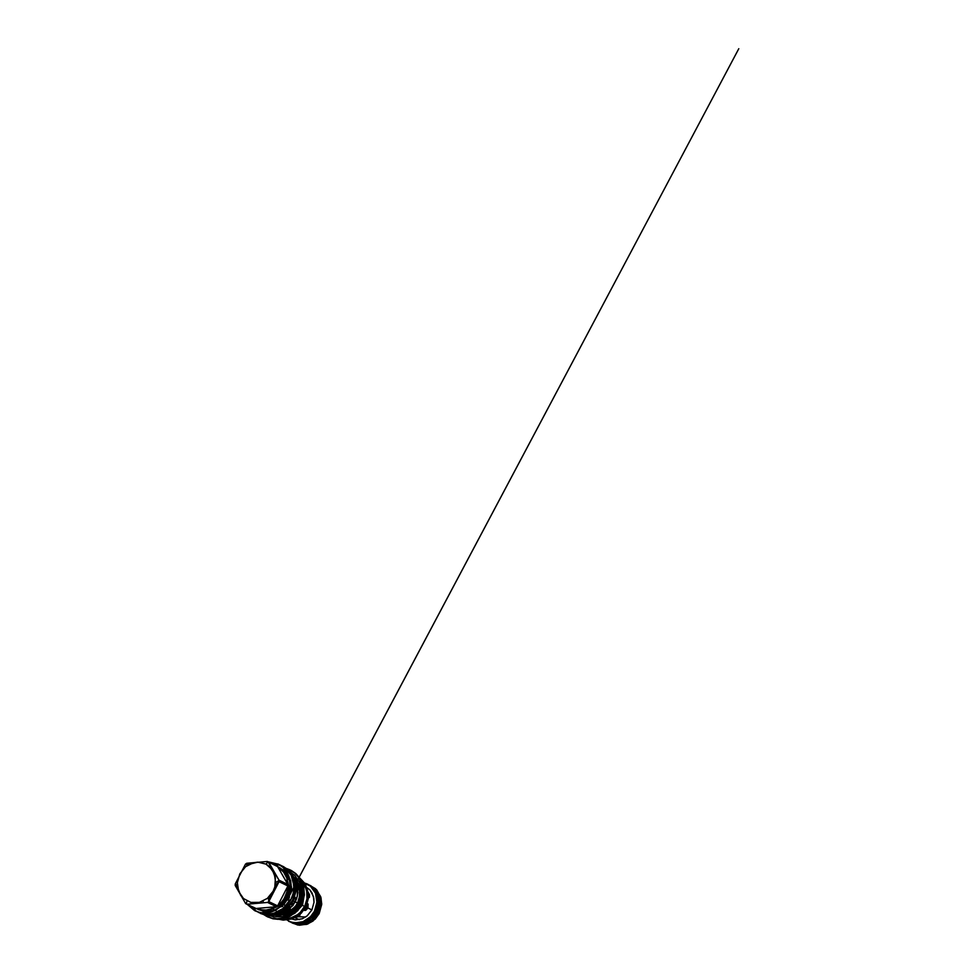 <?xml version="1.0" encoding="UTF-8"?>
<svg xmlns="http://www.w3.org/2000/svg" width="974" height="974" viewBox="0 0 974 974"><rect width="100%" height="100%" fill="white"/><g stroke="black" fill="none" stroke-linecap="round" stroke-linejoin="round"><path stroke-width="1.46" d="M288.706 906.222L289.582 911.226L288.706 906.222M294.245 917.471L299.335 919.626L294.245 917.471M289.193 921.55L295.268 923.449L303.876 922.39L309.769 919.03L316.075 912.054L318.413 904.602L318.376 898.832L316.818 893.438L312.581 887.57L316.818 893.438L318.376 898.832L318.413 904.602L316.075 912.054L312.897 916.692L307.151 921.282L300.394 923.51L295.195 923.437L300.394 923.51L307.151 921.282L312.897 916.692L316.075 912.054L317.877 904.943L317.841 897.833L315.491 891.356L311.144 886.303L307.37 884.027L309.842 885.366L314.529 889.859L317.889 898.125L317.853 905.102L315.613 911.834L314.419 911.262L310.414 916.802L303.011 921.696L294.598 922.926L288.596 921.27L295.792 923.498L302.135 922.95L308.125 920.235L313.117 915.67L315.613 911.834L314.419 911.262L311.449 915.67L307.577 919.225L303.06 921.684L298.178 922.889L290.909 922.195L284.639 918.616M302.244 882.274L310.389 886.084L315.479 893.182L316.927 902.192L314.419 911.262L316.343 906.112L316.964 900.707L315.393 892.963L311.071 886.693L306.98 883.832L302.244 882.274M309.744 885.561L314.103 889.639L317.475 897.078L317.865 903.434L315.43 911.737L311.814 916.863L305.191 921.635L299.481 923.242L291.859 922.463L299.481 923.242L305.191 921.635L311.814 916.863L315.43 911.737L317.865 903.434L317.475 897.078L314.103 889.639L309.744 885.561M290.24 918.567L295.305 919.87L302.366 918.75L307.151 915.877L311.899 909.935L307.967 908.024L305.787 910.3L304.545 910.434L304.192 909.399L304.558 910.434L303.754 910.02L307.163 907.61L307.078 903.495L307.163 907.61L311.899 909.935L314.018 902.326L313.859 898.442L312.082 893.048L309.976 890.017L305.678 886.693L309.976 890.017L313.458 896.555L314.018 902.326L311.899 909.935L307.151 915.877L302.366 918.75L295.305 919.87L290.24 918.567M295.256 912.894L302.269 905.296L303.438 905.857L302.597 905.126M282.168 914.659L280.074 913.649L283.994 914.903M299.834 914.732L298.799 916.644L294.367 917.423L299.834 914.732M297.618 882.785L296.133 882.261M304.558 910.434L307.967 908.024L307.954 903.945L306.798 904.298L308.101 904.042L307.967 908.024L307.163 907.61L304.253 910.081M290.922 887.253L291.567 886.912L290.922 887.253M309.111 897.59L308.174 897.066L309.44 897.322L309.525 894.643L307.492 891.21L308.551 897.614M287.427 898.077L285.832 897.31L279.1 904.676L285.832 897.31L287.427 898.077L281.997 904.554L274.558 907.829L281.997 904.554L287.427 898.077L289.582 889.408L287.525 881.044M275.228 874.238L274.534 874.226L275.228 874.238M261.142 901.863L261.836 902.667L261.142 901.863M287.89 884.355L288.426 892.184L286.478 897.918L282.789 902.691L275.995 906.514L282.01 903.373L287.44 895.824L288.438 886.669L286.039 880.459M300.516 893.523L298.848 887.326L295.012 882.456L298.848 887.326L300.516 893.523M289.436 879.607L288.231 879.352L289.436 879.607M268.593 897.285L268.97 901.084L268.593 897.285M269.116 901.741L269.652 903.434L269.116 901.741M273.657 909.424L274.607 910.215L273.657 909.424M280.305 912.833L286.49 912.808L292.395 910.288L286.49 912.808L280.305 912.833M281.133 912.394L284.81 912.504L289.655 911.189L296.632 905.394L289.655 911.189L284.81 912.504L281.133 912.394M299.298 899.879L299.529 890.82L297.557 886.206L295.195 883.381L297.557 886.206L299.529 890.82L299.298 899.879M273.353 909.278L274.388 910.288M279.477 913.222L287.306 913.649M300.004 887.448L294.818 881.567L300.004 887.448M289.363 879.388L287.927 879.205M278.491 882.517L275.252 885.098L278.491 882.517M270.127 895.678L270.005 898.466L270.127 895.678M270.638 902.484L271.235 904.189L270.638 902.484M286.587 912.796L291.153 911.299L286.587 912.796M300.54 891.928L298.884 887.411L300.54 891.928M299.42 885.378L294.781 881.433L297.082 885.171L293.905 878.621L297.253 885.829L296.242 888.726L295.56 888.057L296.242 888.726L295.536 888.994L296.717 888.775L295.524 889.213M278.406 882.639L275.179 885.451M282.156 881.714L280.585 882.432L282.156 881.714M276.86 885.049L274.644 887.545L276.86 885.049M271.661 893.682L271.259 895.544L271.661 893.682M271.685 902.983L272.002 903.957L271.685 902.983M281.498 914.927L280.962 914.038M300.418 889.944L294.866 881.75L300.418 889.944M289.29 879.181L287.026 878.852M279.282 880.313L275.581 882.59M268.361 897.492L268.8 901.51M268.824 901.595L269.299 903.263M272.659 908.937L274.181 910.361M279.648 913.137L289.522 912.431L279.648 913.137M289.619 905.09L290.593 910.727L289.619 905.09M296.011 916.668L305.702 916.972L296.011 916.668M260.423 902.094L261.056 902.703L260.423 902.094M274.425 905.747L276.153 905.15L274.425 905.747M259.888 902.253L260.508 902.74L259.9 902.241M273 905.053L274.729 904.469L273 905.053M275.666 906.344L277.261 905.686L275.666 906.344M286.368 883.747L286.782 885.427L286.368 883.747M285.345 884.733L284.932 883.053L285.345 884.733M285.321 884.721L284.907 883.041L285.321 884.721M272.964 905.041L274.705 904.444L272.964 905.041M299.797 914.586L296.534 916.388L299.87 914.136L300.114 915.049M295.122 881.58L299.115 884.514L294.781 881.409L297.082 885.171L296.717 888.775M298.458 887.813L297.18 888.264M291.031 892.391L290.057 893.45M289.57 894.047L288.511 895.556M298.628 888.191L295.499 889.591M290.763 893.511L289.582 895.009M288.852 896.117L288.17 897.334M283.86 918.482L291.202 918.385L298.202 915.39L303.839 909.911L305.885 906.477L308.064 898.844L307.467 891.113L304.18 884.404L301.66 881.738L304.18 884.404L307.467 891.113L308.064 898.844L305.885 906.477L303.839 909.911L298.202 915.39L291.202 918.385L283.86 918.482M265.987 864.108L257.83 862.148L253.532 862.696L245.606 866.69L239.835 873.824L237.352 882.688L238.667 891.514L243.5 898.564L250.902 902.435L259.413 902.374L267.351 898.381L273.122 891.247L274.826 886.924L275.423 877.854L272.27 869.709L265.987 864.108L268.008 861.783L267.4 861.466L246.702 863.281L245.485 864.121L235.221 884.027L235.221 885.5L245.655 903.592L246.872 904.237L267.57 902.423L268.775 901.583L279.051 881.677L279.039 880.204L268.617 862.112L267.4 861.466L246.702 863.281L245.485 864.121L235.221 884.027L235.221 885.5L245.655 903.592L246.872 904.237L267.57 902.423L268.775 901.583L279.051 881.677L279.039 880.204L268.008 861.783L265.987 864.108L257.83 862.148L249.393 864.242L245.606 866.69L239.835 873.824L237.352 882.688L237.534 887.217L240.688 895.362L243.5 898.564L250.902 902.435L259.413 902.374L267.351 898.381L273.122 891.247L274.826 886.924L275.605 882.383L274.291 873.556L269.457 866.507L265.987 864.108M266.572 916.327L263.905 914.671L272.111 918.312L277.383 918.774L282.716 917.958L292.492 912.796L299.554 903.811L302.512 892.768L300.808 881.799L298.263 877.038L294.757 873.057L290.435 870.086L294.793 873.094L298.324 877.111L300.856 881.945L302.5 893.024L299.395 904.128L292.139 913.088L287.391 916.169L282.192 918.092L276.811 918.786L271.515 918.178L266.572 916.327L266.827 915.243L266.572 916.327L267.667 916.863L264.49 914.829L272.61 918.713L277.907 919.31L283.288 918.628L288.487 916.704L293.235 913.612L300.491 904.663L303.596 893.548L303.377 887.862L301.952 882.468L299.42 877.647L295.889 873.629L291.543 870.61L286.782 868.808L290.946 870.318M282.204 870.172L282.984 870.22L282.204 870.172M290.228 872.217L294.574 875.151L300.15 883.187L301.745 893.255L299.055 903.422L292.602 911.713L283.629 916.534L273.877 916.936L269.299 915.414L273.877 916.936L283.629 916.534L292.602 911.713L299.055 903.422L301.745 893.255L300.15 883.187L294.574 875.151L290.362 872.29M263.65 911.055L263.102 910.41L263.65 911.055M282.46 870.452L283.3 870.488L282.46 870.452M273.804 915.024L277.76 915.645L285.82 914.294L292.991 909.753L298.141 902.715L300.467 894.327L299.59 885.877L295.646 878.718L292.711 875.991L295.646 878.718L299.59 885.877L300.467 894.327L298.141 902.715L292.991 909.753L285.82 914.294L277.76 915.645L273.804 915.024M289.777 916.449L297.679 910.739L301.891 904.542L304.412 894.923L303.73 887.655L304.412 894.923L301.891 904.542L297.679 910.739L289.777 916.449M278.966 919.286L283.276 920.126L292.115 918.908L300.041 914.062L305.714 906.392L307.407 901.887L308.113 892.476L305.239 883.832L299.249 877.416L305.239 883.832L308.113 892.476L307.407 901.887L305.714 906.392L300.041 914.062L292.115 918.908L283.276 920.126L278.966 919.286M283.933 918.458L290.995 917.849L297.594 914.647L300.455 912.188L304.838 905.966L307.005 898.661L306.676 891.222L305.58 887.74L301.697 881.823L305.58 887.74L306.676 891.222L307.005 898.661L304.838 905.966L300.455 912.188L297.594 914.647L290.995 917.849L283.933 918.458M283.008 918.701L290.654 918.811L294.44 917.691L301.209 913.271L306.079 906.563L308.32 898.588L308.332 894.497L306.128 886.876L301.295 880.934L306.128 886.876L308.332 894.497L308.32 898.588L306.079 906.563L301.209 913.271L294.44 917.691L290.654 918.811L283.008 918.701M276.153 875.736L275.106 876.21L276.153 875.736M263.065 901.072L263.455 902.581L263.065 901.072M276.141 875.711L275.106 876.186L276.141 875.711M279.051 867.408L285.053 871.669L290.021 880.411L290.897 888.215L288.073 898.576L283.483 904.883L275.009 910.398L265.403 911.664L258.597 909.631L265.403 911.664L275.009 910.398L283.483 904.883L288.073 898.576L290.897 888.215L290.021 880.411L285.053 871.669L279.051 867.408M260.35 910.057L264.709 911.238L273.852 910.471L282.156 905.71L288.097 897.858L290.581 888.325L289.168 878.865L284.116 871.206L280.488 868.516L284.116 871.206L289.168 878.865L290.581 888.325L288.097 897.858L282.156 905.71L273.852 910.471L264.709 911.238L260.35 910.057M262.615 911.153L263.942 911.627L262.615 911.153M283.933 870.366L282.74 869.612L283.933 870.366M260.095 913.259L269.761 915.414L275.155 914.732L280.366 912.796L289.205 905.625L292.383 900.743L294.525 895.313L295.28 883.905L293.856 878.511L291.311 873.666L287.768 869.648L283.422 866.629L288.535 869.989L292.054 873.97L294.598 878.755L296.303 889.737L293.344 900.804L286.271 909.801L276.47 914.976L271.137 915.791L265.853 915.341L260.095 913.259L265.062 914.951L270.346 915.402L275.679 914.598L285.479 909.412L292.553 900.414L295.512 889.347L293.807 878.365L291.263 873.593L287.744 869.612L283.422 866.629L288.56 870.013L292.09 874.031L294.635 878.84L296.303 889.907L293.235 901.011L286.039 909.996L281.303 913.101L276.117 915.073L270.748 915.804L260.886 913.636M282.034 865.959L283.422 866.629L282.034 865.959M270.248 867.262L271.162 867.152L270.248 867.262M267.716 911.774L269.384 912.054L267.716 911.774M287.634 874.372L286.393 873.228L287.634 874.372M282.886 870.951L283.556 871.28M291.36 904.749L295.244 901.997L292.48 900.548L295.244 901.997L296.717 898.405L297.837 892.659L297.253 885.829L297.338 896.129L295.378 901.668L295.244 897.346L293.6 898.052L295.219 897.334L295.95 899.185L293.162 905.284L285.309 912.017L283.251 912.955L285.309 910.909L284.822 909.947L283.251 912.955L276.604 914.33L282.63 913.186L278.637 913.588L282.63 913.186L288.231 910.203L295.049 902.289L292.468 904.712L291.177 904.602L290.995 903.141L291.36 904.749L290.289 904.189M267.667 916.863L273.207 918.847L278.491 919.298L283.811 918.494L293.6 913.32L300.649 904.347L303.608 893.292L301.903 882.334L299.359 877.562L295.853 873.593L286.307 868.443L289.85 869.782M251.706 902.606L252.278 903.47L251.706 902.606M283.264 871.413L284.98 872.083L283.264 871.413M255.724 908.523L246.872 904.237L258.536 909.606L267.619 910.179L276.421 906.721L281.255 902.557L284.213 898.552L287.293 890.869L287.78 882.87L286.819 878.171L284.104 872.558L276.86 866.069L278.467 864.23L280.609 865.253L278.467 864.23L282.825 867.237L286.356 871.267L288.901 876.101L290.325 881.507L289.57 892.914L284.25 903.227L275.411 910.398L270.212 912.334L264.818 913.015L259.51 912.419L254.555 910.568L260.107 912.553L265.391 913.003L270.723 912.2L275.861 910.166L284.505 902.898L289.655 892.61L290.289 881.312L288.852 875.967L286.307 871.194L282.789 867.213L278.467 864.23L276.251 865.764L277.468 866.397L268.617 862.112L278.747 867.201L283.19 871.316L286.819 878.171L287.89 884.489L277.468 866.397L287.89 884.489L279.039 880.204L287.89 884.489L287.902 885.975L279.051 881.677L287.902 885.975L277.627 905.869L268.775 901.583L277.627 905.869L282.326 901.291L285.017 897.103L286.88 892.476L287.902 885.975L277.627 905.869L276.421 906.721L267.57 902.423L276.421 906.721L255.724 908.523L264.551 910.447L273.621 908.292L276.421 906.721L255.724 908.523L246.787 904.189M255.115 908.218L254.555 910.568L255.736 911.14L247.335 904.456L254.555 910.568L255.115 908.218M258.512 912.492L268.02 914.33L275.91 912.723L283.057 908.499L290.167 899.672L290.8 899.976L285.735 906.964L276.373 913.088L271.089 914.44L265.744 914.537L258.195 912.334L266.024 914.562L276.543 913.028L283.702 908.815L290.8 899.976L293.344 892.902L293.941 885.512L291.092 875.151L284.311 867.371L278.199 864.364L271.381 863.402L281.243 865.557L287.72 870.379L290.934 874.847L293.04 880.046L293.929 888.629L292.967 894.449L290.8 899.976L290.167 899.672L283.057 908.499L273.317 913.563L265.378 914.257L255.139 910.86M281.243 865.557L270.748 863.098L280.013 864.973M268.02 861.771L278.467 864.23L268.02 861.771M250.708 906.088L256.856 911.603L250.708 906.088M246.97 900.962L246.252 903.921L246.97 900.962M247.7 865.192L245.485 864.121L247.7 865.192M237.327 885.049L235.221 884.027L237.327 885.049M237.449 886.584L235.221 885.5L237.449 886.584M246.946 904.225L245.655 903.592M251.438 902.557L251.986 903.507L251.438 902.557M267.546 861.552L276.251 865.764M249.052 864.413L246.702 863.281L249.052 864.413M270.675 866.251L269.299 866.373L270.675 866.251M282.777 914.805L283.738 914.976M284.676 884.404L284.359 882.785L284.676 884.404M272.55 904.846L274.144 904.176L272.55 904.846M259.425 902.374L260.046 902.764L259.425 902.374M271.21 904.189L272.951 903.604L271.21 904.189M283.568 883.868L283.154 882.188L283.568 883.868M274.583 874.36L275.435 874.579L274.583 874.36M275.776 875.127L274.972 875.638M270.334 911.262L271.393 909.217L270.334 911.262M270.821 911.189L271.174 909.29M282.691 906.514L281.316 906.818L282.691 906.514M289.4 897.444L288.779 898.746L289.4 897.444M288.621 898.832L288.036 900.11L288.621 898.832M290.167 882.322L290.617 886.559L290.155 882.286M290.922 887.521L291.506 888.97L290.922 887.521M286.563 877.44L287.293 878.402L288.194 876.661L286.794 878.122L287.695 878.487L288.414 877.099M283.349 915.073L279.721 913.795M298.665 883.455L295.414 881.409M304.338 894.156L302.464 905.394M299.079 884.429L294.757 881.324L299.079 884.429M275.496 874.676L274.778 874.969L275.496 874.676M275.691 914.598L283.044 914.476L290.045 911.457L295.682 905.966L297.74 902.521L299.919 894.887L299.335 887.144L296.059 880.411L293.539 877.744L296.059 880.411L299.335 887.144L299.919 894.887L297.74 902.521L295.682 905.966L290.045 911.457L283.044 914.476L275.691 914.598M291.129 922.427L297.277 924.643L306.116 923.815L312.216 920.467L318.255 913.113L319.192 913.563L315.186 919.115L307.784 924.009L299.371 925.239L292.419 923.121L298.421 924.776L306.847 923.547L312.569 920.186L318.255 913.113L319.192 913.563L321.7 904.493L320.982 897.626L316.733 889.895L309.257 885.001L316.526 890.297L319.813 896.433L320.775 903.58L318.255 913.113L320.495 906.38L320.032 897.176L317.171 891.137L310.609 885.585M309.708 885.281L315.613 888.787L320.677 896.628L321.724 903.884L319.192 913.563L313.031 921.027L306.798 924.363L297.8 925.032L291.616 922.609M285.309 901.327L285.163 901.985M318.255 913.113L312.337 920.004L306.652 923.328L300.382 924.594L292.322 922.841L300.467 924.594L306.7 923.315L312.374 919.98L317.987 912.979L317.39 912.687L311.911 919.566L306.408 922.902L298.263 924.277L292.395 922.853L298.263 924.277L306.408 922.902L311.911 919.566L317.39 912.687L319.582 906.161L319.241 897.237L315.284 889.639L310.377 885.731L315.284 889.639L319.241 897.237L319.849 903.909L317.39 912.687L318.255 913.113M310.316 885.695L316.879 891.173L319.009 895.021L320.483 901.644L320.215 906.283L317.987 912.979L320.47 904.006L319.764 897.212L315.552 889.554L310.316 885.683M292.322 914.33L300.796 904.749L303.644 890.966L300.796 904.749L301.429 905.065L300.796 904.749L292.322 914.33M274.912 875.443L275.739 875.078L274.912 875.443M285.589 917.934L294.757 913.308L301.429 905.065L304.338 894.156L303.778 887.85L302.305 883.442L303.778 887.85L304.338 894.156L301.429 905.065L294.757 913.308L285.589 917.934M275.971 875.443L275.021 875.857L275.971 875.443M285.321 914.476L279.355 913.283L284.445 914.769M285.199 911.469L285.577 912.407L285.199 911.469M286.088 897.431L285.09 900.11M284.603 902.155L284.408 903.434M284.359 903.957L284.286 905.029M279.794 867.761L285.747 872.047L290.666 880.764L291.53 888.568L288.706 898.88M297.922 903.166L292.492 900.536L297.922 903.166M287.866 898.296L285.102 896.957L287.866 898.296M279.404 913.393L284.359 914.793M285.832 897.31L287.878 886.559M287.793 885.926L287.476 884.295M290.593 880.508L289.948 880.192M289.558 880.009L286.989 878.755M285.345 912.443L285.029 911.737M306.773 883.735L307.967 884.307M307.954 903.945L307.127 903.519M268.252 917.155L267.156 916.631M283.617 866.714L282.825 866.324M280.609 865.253L277.882 863.926M285.309 910.909L285.017 909.801M295.244 897.346L294.087 896.737M289.254 895.946L738.791 48.7L289.29 895.812M276.324 865.801L267.473 861.515M290.106 879.072L289.473 878.767M289.047 878.56L287.939 878.024M276.019 910.568L275.386 910.264M274.997 910.069L272.416 908.827"/></g></svg>
